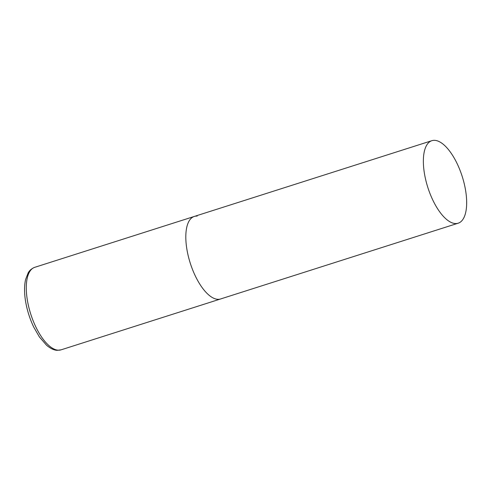 <?xml version="1.0" encoding="UTF-8"?>
<svg xmlns="http://www.w3.org/2000/svg" width="491" height="491" viewBox="0 0 491 491"><rect width="100%" height="100%" fill="white"/><g stroke="black" fill="none" stroke-linecap="round" stroke-linejoin="round"><path stroke-width="0.74" d="M458.177 223.202A43.306 18.05 72.3 0 0 464.063 183.002A43.306 18.05 72.3 0 0 431.859 140.684A43.306 18.05 72.3 0 0 425.967 180.884A43.306 18.05 72.3 0 0 458.177 223.202L61.087 349.838A43.306 18.05 -107.7 0 1 58.226 350.187A43.306 18.05 -107.7 0 1 29.755 310.797A43.306 18.05 -107.7 0 1 34.769 267.313L194.307 216.439A43.306 18.05 72.3 0 0 188.415 256.64A43.306 18.05 72.3 0 0 220.625 298.964A43.306 18.05 -107.7 0 1 217.765 299.314A43.306 18.05 -107.7 0 1 189.287 259.917A43.306 18.05 -107.7 0 1 194.307 216.439A43.306 18.05 -107.7 0 1 197.167 216.089M34.769 267.313C30.117 269.136 28.607 272.18 28.233 272.75L25.593 279.471C23.991 286.664 24.231 295.257 26.311 305.23C27.95 312.908 30.436 320.218 33.769 327.159L39.39 336.93L46.565 345.241C52.064 349.868 55.765 350.31 57.214 350.316L61.087 349.838M194.307 216.439L431.859 140.684"/></g></svg>
